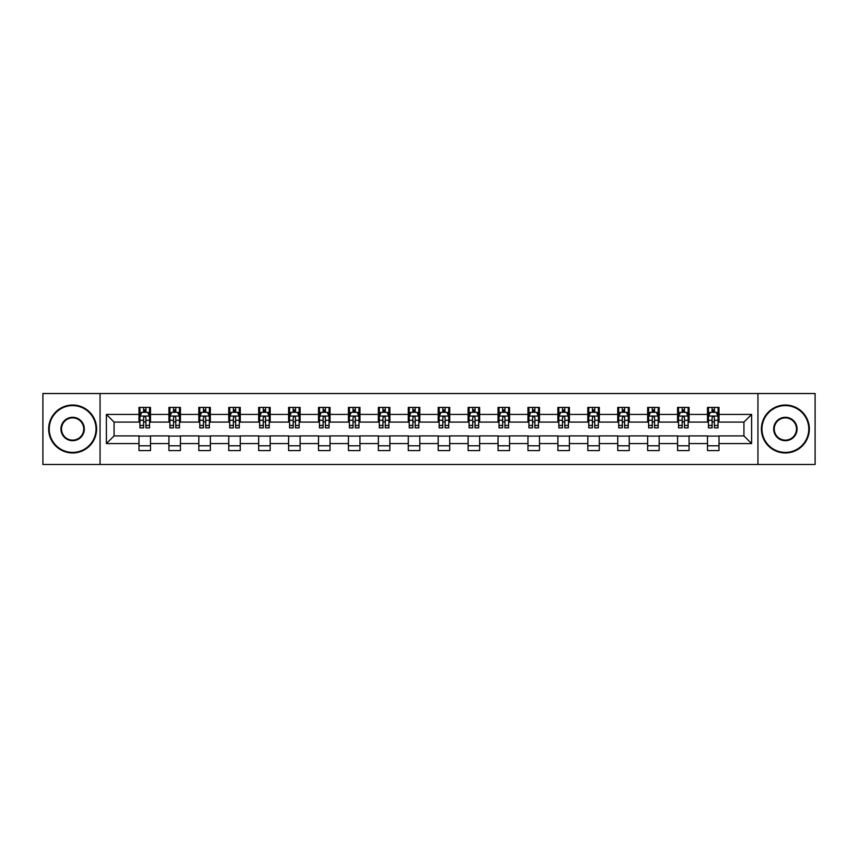 <?xml version="1.0" encoding="UTF-8"?>
<svg xmlns="http://www.w3.org/2000/svg" width="858" height="858" viewBox="0 0 858 858"><rect width="100%" height="100%" fill="white"/><g stroke="black" fill="none" stroke-linecap="round" stroke-linejoin="round"><path stroke-width="1.29" d="M757.946 464.478L815.1 464.478L815.1 393.522L757.946 393.522L757.946 464.478L100.054 464.478L100.054 393.522L42.9 393.522L42.9 464.478L100.054 464.478M757.946 393.522L100.054 393.522M719.004 414.425L719.004 407.421L707.496 407.421L707.496 414.425L689.081 414.425L689.081 407.421L677.573 407.421L677.573 414.425L659.169 414.425L659.169 407.421L647.651 407.421L647.651 414.425L629.246 414.425L629.246 407.421L617.739 407.421L617.739 414.425L599.324 414.425L599.324 407.421L587.816 407.421L587.816 414.425L569.401 414.425L569.401 407.421L557.893 407.421L557.893 414.425L539.478 414.425L539.478 407.421L527.97 407.421L527.97 414.425L509.555 414.425L509.555 407.421L498.048 407.421L498.048 414.425L479.633 414.425L479.633 407.421L468.125 407.421L468.125 414.425L449.71 414.425L449.71 407.421L438.202 407.421L438.202 414.425L419.798 414.425L419.798 407.421L408.29 407.421L408.29 414.425L389.875 414.425L389.875 407.421L378.367 407.421L378.367 414.425L359.952 414.425L359.952 407.421L348.445 407.421L348.445 414.425L330.03 414.425L330.03 407.421L318.522 407.421L318.522 414.425L300.107 414.425L300.107 407.421L288.599 407.421L288.599 414.425L270.184 414.425L270.184 407.421L258.676 407.421L258.676 414.425L240.261 414.425L240.261 407.421L228.754 407.421L228.754 414.425L210.349 414.425L210.349 407.421L198.831 407.421L198.831 414.425L180.427 414.425L180.427 407.421L168.919 407.421L168.919 414.425L150.504 414.425L150.504 407.421L138.996 407.421L138.996 414.425L106.392 414.425L106.392 443.575L114.06 435.907L138.996 435.907L138.996 450.579L150.504 450.579L150.504 435.907L168.919 435.907L168.919 450.579L180.427 450.579L180.427 435.907L198.831 435.907L198.831 450.579L210.349 450.579L210.349 435.907L228.754 435.907L228.754 450.579L240.261 450.579L240.261 435.907L258.676 435.907L258.676 450.579L270.184 450.579L270.184 435.907L288.599 435.907L288.599 450.579L300.107 450.579L300.107 435.907L318.522 435.907L318.522 450.579L330.03 450.579L330.03 435.907L348.445 435.907L348.445 450.579L359.952 450.579L359.952 435.907L378.367 435.907L378.367 450.579L389.875 450.579L389.875 435.907L408.29 435.907L408.29 450.579L419.798 450.579L419.798 435.907L438.202 435.907L438.202 450.579L449.71 450.579L449.71 435.907L468.125 435.907L468.125 450.579L479.633 450.579L479.633 435.907L498.048 435.907L498.048 450.579L509.555 450.579L509.555 435.907L527.97 435.907L527.97 450.579L539.478 450.579L539.478 435.907L557.893 435.907L557.893 450.579L569.401 450.579L569.401 435.907L587.816 435.907L587.816 450.579L599.324 450.579L599.324 435.907L617.739 435.907L617.739 450.579L629.246 450.579L629.246 435.907L647.651 435.907L647.651 450.579L659.169 450.579L659.169 435.907L677.573 435.907L677.573 450.579L689.081 450.579L689.081 435.907L707.496 435.907L707.496 450.579L719.004 450.579L719.004 435.907L743.94 435.907L743.94 422.093L719.004 422.093L719.004 414.425L751.608 414.425L751.608 443.575L719.004 443.575M707.496 443.575L689.081 443.575M677.573 443.575L659.169 443.575M647.651 443.575L629.246 443.575M617.739 443.575L599.324 443.575M587.816 443.575L569.401 443.575M557.893 443.575L539.478 443.575M527.97 443.575L509.555 443.575M498.048 443.575L479.633 443.575M468.125 443.575L449.71 443.575M438.202 443.575L419.798 443.575M408.29 443.575L389.875 443.575M378.367 443.575L359.952 443.575M348.445 443.575L330.03 443.575M318.522 443.575L300.107 443.575M288.599 443.575L270.184 443.575M258.676 443.575L240.261 443.575M228.754 443.575L210.349 443.575M198.831 443.575L180.427 443.575M168.919 443.575L150.504 443.575M138.996 443.575L106.392 443.575M707.496 414.425L707.496 422.093L689.081 422.093L689.081 414.425M677.573 414.425L677.573 422.093L659.169 422.093L659.169 414.425M647.651 414.425L647.651 422.093L629.246 422.093L629.246 414.425M617.739 414.425L617.739 422.093L599.324 422.093L599.324 414.425M587.816 414.425L587.816 422.093L569.401 422.093L569.401 414.425M557.893 414.425L557.893 422.093L539.478 422.093L539.478 414.425M527.97 414.425L527.97 422.093L509.555 422.093L509.555 414.425M498.048 414.425L498.048 422.093L479.633 422.093L479.633 414.425M468.125 414.425L468.125 422.093L449.71 422.093L449.71 414.425M438.202 414.425L438.202 422.093L419.798 422.093L419.798 414.425M408.29 414.425L408.29 422.093L389.875 422.093L389.875 414.425M378.367 414.425L378.367 422.093L359.952 422.093L359.952 414.425M348.445 414.425L348.445 422.093L330.03 422.093L330.03 414.425M318.522 414.425L318.522 422.093L300.107 422.093L300.107 414.425M288.599 414.425L288.599 422.093L270.184 422.093L270.184 414.425M258.676 414.425L258.676 422.093L240.261 422.093L240.261 414.425M228.754 414.425L228.754 422.093L210.349 422.093L210.349 414.425M198.831 414.425L198.831 422.093L180.427 422.093L180.427 414.425M168.919 414.425L168.919 422.093L150.504 422.093L150.504 414.425M138.996 414.425L138.996 422.093L114.06 422.093L106.392 414.425M114.06 422.093L114.06 435.907M751.608 443.575L743.94 435.907M743.94 422.093L751.608 414.425M138.996 412.215L139.951 412.215M143.597 412.215L145.903 412.215M149.539 412.215L150.504 412.215M138.996 421.9L139.951 421.9M143.597 421.9L145.903 421.9M149.539 421.9L150.504 421.9M138.996 436.1L150.504 436.1M138.996 445.785L150.504 445.785M168.919 436.1L180.427 436.1M168.919 445.785L180.427 445.785M168.919 412.215L169.873 412.215M173.52 412.215L175.815 412.215M179.461 412.215L180.427 412.215M168.919 421.9L169.873 421.9M173.52 421.9L175.815 421.9M179.461 421.9L180.427 421.9M198.831 436.1L210.349 436.1M198.831 445.785L210.349 445.785M198.831 412.215L199.796 412.215M203.443 412.215L205.738 412.215M209.384 412.215L210.349 412.215M198.831 421.9L199.796 421.9M203.443 421.9L205.738 421.9M209.384 421.9L210.349 421.9M228.754 436.1L240.261 436.1M228.754 445.785L240.261 445.785M228.754 412.215L229.719 412.215M233.365 412.215L235.66 412.215M239.307 412.215L240.261 412.215M228.754 421.9L229.719 421.9M233.365 421.9L235.66 421.9M239.307 421.9L240.261 421.9M258.676 436.1L270.184 436.1M258.676 445.785L270.184 445.785M258.676 412.215L259.642 412.215M263.277 412.215L265.583 412.215M269.23 412.215L270.184 412.215M258.676 421.9L259.642 421.9M263.277 421.9L265.583 421.9M269.23 421.9L270.184 421.9M288.599 436.1L300.107 436.1M288.599 445.785L300.107 445.785M288.599 412.215L289.564 412.215M293.2 412.215L295.506 412.215M299.152 412.215L300.107 412.215M288.599 421.9L289.564 421.9M293.2 421.9L295.506 421.9M299.152 421.9L300.107 421.9M318.522 436.1L330.03 436.1M318.522 445.785L330.03 445.785M318.522 412.215L319.476 412.215M323.123 412.215L325.429 412.215M329.075 412.215L330.03 412.215M318.522 421.9L319.476 421.9M323.123 421.9L325.429 421.9M329.075 421.9L330.03 421.9M348.445 436.1L359.952 436.1M348.445 445.785L359.952 445.785M348.445 412.215L349.399 412.215M353.046 412.215L355.351 412.215M358.987 412.215L359.952 412.215M348.445 421.9L349.399 421.9M353.046 421.9L355.351 421.9M358.987 421.9L359.952 421.9M378.367 436.1L389.875 436.1M378.367 445.785L389.875 445.785M378.367 412.215L379.322 412.215M382.968 412.215L385.274 412.215M388.91 412.215L389.875 412.215M378.367 421.9L379.322 421.9M382.968 421.9L385.274 421.9M388.91 421.9L389.875 421.9M408.29 436.1L419.798 436.1M408.29 445.785L419.798 445.785M408.29 412.215L409.245 412.215M412.891 412.215L415.186 412.215M418.833 412.215L419.798 412.215M408.29 421.9L409.245 421.9M412.891 421.9L415.186 421.9M418.833 421.9L419.798 421.9M438.202 436.1L449.71 436.1M438.202 445.785L449.71 445.785M438.202 412.215L439.167 412.215M442.814 412.215L445.109 412.215M448.755 412.215L449.71 412.215M438.202 421.9L439.167 421.9M442.814 421.9L445.109 421.9M448.755 421.9L449.71 421.9M468.125 436.1L479.633 436.1M468.125 445.785L479.633 445.785M468.125 412.215L469.09 412.215M472.726 412.215L475.032 412.215M478.678 412.215L479.633 412.215M468.125 421.9L469.09 421.9M472.726 421.9L475.032 421.9M478.678 421.9L479.633 421.9M498.048 436.1L509.555 436.1M498.048 445.785L509.555 445.785M498.048 412.215L499.013 412.215M502.649 412.215L504.954 412.215M508.601 412.215L509.555 412.215M498.048 421.9L499.013 421.9M502.649 421.9L504.954 421.9M508.601 421.9L509.555 421.9M527.97 436.1L539.478 436.1M527.97 445.785L539.478 445.785M527.97 412.215L528.925 412.215M532.571 412.215L534.877 412.215M538.524 412.215L539.478 412.215M527.97 421.9L528.925 421.9M532.571 421.9L534.877 421.9M538.524 421.9L539.478 421.9M557.893 436.1L569.401 436.1M557.893 445.785L569.401 445.785M557.893 412.215L558.848 412.215M562.494 412.215L564.8 412.215M568.436 412.215L569.401 412.215M557.893 421.9L558.848 421.9M562.494 421.9L564.8 421.9M568.436 421.9L569.401 421.9M587.816 436.1L599.324 436.1M587.816 445.785L599.324 445.785M587.816 412.215L588.77 412.215M592.417 412.215L594.723 412.215M598.358 412.215L599.324 412.215M587.816 421.9L588.77 421.9M592.417 421.9L594.723 421.9M598.358 421.9L599.324 421.9M617.739 436.1L629.246 436.1M617.739 445.785L629.246 445.785M617.739 412.215L618.693 412.215M622.34 412.215L624.635 412.215M628.281 412.215L629.246 412.215M617.739 421.9L618.693 421.9M622.34 421.9L624.635 421.9M628.281 421.9L629.246 421.9M647.651 436.1L659.169 436.1M647.651 445.785L659.169 445.785M647.651 412.215L648.616 412.215M652.262 412.215L654.557 412.215M658.204 412.215L659.169 412.215M647.651 421.9L648.616 421.9M652.262 421.9L654.557 421.9M658.204 421.9L659.169 421.9M677.573 436.1L689.081 436.1M677.573 445.785L689.081 445.785M677.573 412.215L678.539 412.215M682.185 412.215L684.48 412.215M688.127 412.215L689.081 412.215M677.573 421.9L678.539 421.9M682.185 421.9L684.48 421.9M688.127 421.9L689.081 421.9M707.496 436.1L719.004 436.1M707.496 445.785L719.004 445.785M707.496 412.215L708.461 412.215M712.097 412.215L714.403 412.215M718.049 412.215L719.004 412.215M707.496 421.9L708.461 421.9M712.097 421.9L714.403 421.9M718.049 421.9L719.004 421.9M145.903 409.92L143.597 409.92M149.539 425.439L145.903 425.439L145.903 427.852L149.539 427.852L149.539 416.151L147.63 412.312L141.87 412.312L139.951 416.151L139.951 427.852L143.597 427.852L143.597 425.439L139.951 425.439M139.951 416.151L139.951 407.421M149.539 416.151L149.539 407.421M143.597 412.312L143.597 407.421M145.903 407.421L145.903 412.312M145.903 425.439L145.903 417.589C145.131 416.109 144.369 416.109 143.597 417.589L143.597 425.439M72.63 405.598A23.402 23.402 0 0 0 49.228 429A23.402 23.402 0 0 0 72.63 452.402A23.402 23.402 0 0 0 96.032 429A23.402 23.402 0 0 0 72.63 405.598M72.63 452.97A23.97 23.97 0 0 1 48.659 429A23.97 23.97 0 0 1 72.63 405.03A23.97 23.97 0 0 1 96.6 429A23.97 23.97 0 0 1 72.63 452.97M72.63 417.299A11.701 11.701 0 0 1 84.331 429A11.701 11.701 0 0 1 72.63 440.701A11.701 11.701 0 0 1 60.929 429A11.701 11.701 0 0 1 72.63 417.299M72.63 440.122A11.122 11.122 0 0 0 83.752 429A11.122 11.122 0 0 0 72.63 417.878A11.122 11.122 0 0 0 61.508 429A11.122 11.122 0 0 0 72.63 440.122M785.37 405.598A23.402 23.402 0 0 0 761.968 429A23.402 23.402 0 0 0 785.37 452.402A23.402 23.402 0 0 0 808.772 429A23.402 23.402 0 0 0 785.37 405.598M785.37 452.97A23.97 23.97 0 0 1 761.4 429A23.97 23.97 0 0 1 785.37 405.03A23.97 23.97 0 0 1 809.341 429A23.97 23.97 0 0 1 785.37 452.97M785.37 417.299A11.701 11.701 0 0 1 797.071 429A11.701 11.701 0 0 1 785.37 440.701A11.701 11.701 0 0 1 773.669 429A11.701 11.701 0 0 1 785.37 417.299M785.37 440.122A11.122 11.122 0 0 0 796.492 429A11.122 11.122 0 0 0 785.37 417.878A11.122 11.122 0 0 0 774.248 429A11.122 11.122 0 0 0 785.37 440.122M175.815 409.92L173.52 409.92M179.461 425.439L175.815 425.439L175.815 427.852L179.461 427.852L179.461 416.151L177.542 412.312L171.793 412.312L169.873 416.151L169.873 427.852L173.52 427.852L173.52 425.439L169.873 425.439M169.873 416.151L169.873 407.421M179.461 416.151L179.461 407.421M173.52 412.312L173.52 407.421M175.815 407.421L175.815 412.312M175.815 425.439L175.815 417.589C175.053 416.109 174.281 416.109 173.52 417.589L173.52 425.439M205.738 409.92L203.443 409.92M209.384 425.439L205.738 425.439L205.738 427.852L209.384 427.852L209.384 416.151L207.464 412.312L201.716 412.312L199.796 416.151L199.796 427.852L203.443 427.852L203.443 425.439L199.796 425.439M199.796 416.151L199.796 407.421M209.384 416.151L209.384 407.421M203.443 412.312L203.443 407.421M205.738 407.421L205.738 412.312M205.738 425.439L205.738 417.589C204.976 416.109 204.204 416.109 203.443 417.589L203.443 425.439M235.66 409.92L233.365 409.92M239.307 425.439L235.66 425.439L235.66 427.852L239.307 427.852L239.307 416.151L237.387 412.312L231.639 412.312L229.719 416.151L229.719 427.852L233.365 427.852L233.365 425.439L229.719 425.439M229.719 416.151L229.719 407.421M239.307 416.151L239.307 407.421M233.365 412.312L233.365 407.421M235.66 407.421L235.66 412.312M235.66 425.439L235.66 417.589C234.899 416.109 234.127 416.109 233.365 417.589L233.365 425.439M265.583 409.92L263.277 409.92M269.23 425.439L265.583 425.439L265.583 427.852L269.23 427.852L269.23 416.151L267.31 412.312L261.551 412.312L259.642 416.151L259.642 427.852L263.277 427.852L263.277 425.439L259.642 425.439M259.642 416.151L259.642 407.421M269.23 416.151L269.23 407.421M263.277 412.312L263.277 407.421M265.583 407.421L265.583 412.312M265.583 425.439L265.583 417.589C264.822 416.109 264.049 416.109 263.277 417.589L263.277 425.439M295.506 409.92L293.2 409.92M299.152 425.439L295.506 425.439L295.506 427.852L299.152 427.852L299.152 416.151L297.233 412.312L291.473 412.312L289.564 416.151L289.564 427.852L293.2 427.852L293.2 425.439L289.564 425.439M289.564 416.151L289.564 407.421M299.152 416.151L299.152 407.421M293.2 412.312L293.2 407.421M295.506 407.421L295.506 412.312M295.506 425.439L295.506 417.589C294.734 416.109 293.972 416.109 293.2 417.589L293.2 425.439M325.429 409.92L323.123 409.92M329.075 425.439L325.429 425.439L325.429 427.852L329.075 427.852L329.075 416.151L327.155 412.312L321.396 412.312L319.476 416.151L319.476 427.852L323.123 427.852L323.123 425.439L319.476 425.439M319.476 416.151L319.476 407.421M329.075 416.151L329.075 407.421M323.123 412.312L323.123 407.421M325.429 407.421L325.429 412.312M325.429 425.439L325.429 417.589C324.656 416.109 323.895 416.109 323.123 417.589L323.123 425.439M355.351 409.92L353.046 409.92M358.987 425.439L355.351 425.439L355.351 427.852L358.987 427.852L358.987 416.151L357.078 412.312L351.319 412.312L349.399 416.151L349.399 427.852L353.046 427.852L353.046 425.439L349.399 425.439M349.399 416.151L349.399 407.421M358.987 416.151L358.987 407.421M353.046 412.312L353.046 407.421M355.351 407.421L355.351 412.312M355.351 425.439L355.351 417.589C354.579 416.109 353.818 416.109 353.046 417.589L353.046 425.439M385.274 409.92L382.968 409.92M388.91 425.439L385.274 425.439L385.274 427.852L388.91 427.852L388.91 416.151L386.99 412.312L381.242 412.312L379.322 416.151L379.322 427.852L382.968 427.852L382.968 425.439L379.322 425.439M379.322 416.151L379.322 407.421M388.91 416.151L388.91 407.421M382.968 412.312L382.968 407.421M385.274 407.421L385.274 412.312M385.274 425.439L385.274 417.589C384.502 416.109 383.74 416.109 382.968 417.589L382.968 425.439M415.186 409.92L412.891 409.92M418.833 425.439L415.186 425.439L415.186 427.852L418.833 427.852L418.833 416.151L416.913 412.312L411.164 412.312L409.245 416.151L409.245 427.852L412.891 427.852L412.891 425.439L409.245 425.439M409.245 416.151L409.245 407.421M418.833 416.151L418.833 407.421M412.891 412.312L412.891 407.421M415.186 407.421L415.186 412.312M415.186 425.439L415.186 417.589C414.425 416.109 413.653 416.109 412.891 417.589L412.891 425.439M445.109 409.92L442.814 409.92M448.755 425.439L445.109 425.439L445.109 427.852L448.755 427.852L448.755 416.151L446.836 412.312L441.087 412.312L439.167 416.151L439.167 427.852L442.814 427.852L442.814 425.439L439.167 425.439M439.167 416.151L439.167 407.421M448.755 416.151L448.755 407.421M442.814 412.312L442.814 407.421M445.109 407.421L445.109 412.312M445.109 425.439L445.109 417.589C444.347 416.109 443.575 416.109 442.814 417.589L442.814 425.439M475.032 409.92L472.726 409.92M478.678 425.439L475.032 425.439L475.032 427.852L478.678 427.852L478.678 416.151L476.758 412.312L471.01 412.312L469.09 416.151L469.09 427.852L472.726 427.852L472.726 425.439L469.09 425.439M469.09 416.151L469.09 407.421M478.678 416.151L478.678 407.421M472.726 412.312L472.726 407.421M475.032 407.421L475.032 412.312M475.032 425.439L475.032 417.589C474.27 416.109 473.498 416.109 472.726 417.589L472.726 425.439M504.954 409.92L502.649 409.92M508.601 425.439L504.954 425.439L504.954 427.852L508.601 427.852L508.601 416.151L506.681 412.312L500.922 412.312L499.013 416.151L499.013 427.852L502.649 427.852L502.649 425.439L499.013 425.439M499.013 416.151L499.013 407.421M508.601 416.151L508.601 407.421M502.649 412.312L502.649 407.421M504.954 407.421L504.954 412.312M504.954 425.439L504.954 417.589C504.193 416.109 503.421 416.109 502.649 417.589L502.649 425.439M534.877 409.92L532.571 409.92M538.524 425.439L534.877 425.439L534.877 427.852L538.524 427.852L538.524 416.151L536.604 412.312L530.845 412.312L528.925 416.151L528.925 427.852L532.571 427.852L532.571 425.439L528.925 425.439M528.925 416.151L528.925 407.421M538.524 416.151L538.524 407.421M532.571 412.312L532.571 407.421M534.877 407.421L534.877 412.312M534.877 425.439L534.877 417.589C534.105 416.109 533.344 416.109 532.571 417.589L532.571 425.439M564.8 409.92L562.494 409.92M568.436 425.439L564.8 425.439L564.8 427.852L568.436 427.852L568.436 416.151L566.527 412.312L560.767 412.312L558.848 416.151L558.848 427.852L562.494 427.852L562.494 425.439L558.848 425.439M558.848 416.151L558.848 407.421M568.436 416.151L568.436 407.421M562.494 412.312L562.494 407.421M564.8 407.421L564.8 412.312M564.8 425.439L564.8 417.589C564.028 416.109 563.266 416.109 562.494 417.589L562.494 425.439M594.723 409.92L592.417 409.92M598.358 425.439L594.723 425.439L594.723 427.852L598.358 427.852L598.358 416.151L596.449 412.312L590.69 412.312L588.77 416.151L588.77 427.852L592.417 427.852L592.417 425.439L588.77 425.439M588.77 416.151L588.77 407.421M598.358 416.151L598.358 407.421M592.417 412.312L592.417 407.421M594.723 407.421L594.723 412.312M594.723 425.439L594.723 417.589C593.95 416.109 593.189 416.109 592.417 417.589L592.417 425.439M624.635 409.92L622.34 409.92M628.281 425.439L624.635 425.439L624.635 427.852L628.281 427.852L628.281 416.151L626.361 412.312L620.613 412.312L618.693 416.151L618.693 427.852L622.34 427.852L622.34 425.439L618.693 425.439M618.693 416.151L618.693 407.421M628.281 416.151L628.281 407.421M622.34 412.312L622.34 407.421M624.635 407.421L624.635 412.312M624.635 425.439L624.635 417.589C623.873 416.109 623.101 416.109 622.34 417.589L622.34 425.439M654.557 409.92L652.262 409.92M658.204 425.439L654.557 425.439L654.557 427.852L658.204 427.852L658.204 416.151L656.284 412.312L650.536 412.312L648.616 416.151L648.616 427.852L652.262 427.852L652.262 425.439L648.616 425.439M648.616 416.151L648.616 407.421M658.204 416.151L658.204 407.421M652.262 412.312L652.262 407.421M654.557 407.421L654.557 412.312M654.557 425.439L654.557 417.589C653.796 416.109 653.024 416.109 652.262 417.589L652.262 425.439M684.48 409.92L682.185 409.92M688.127 425.439L684.48 425.439L684.48 427.852L688.127 427.852L688.127 416.151L686.207 412.312L680.458 412.312L678.539 416.151L678.539 427.852L682.185 427.852L682.185 425.439L678.539 425.439M678.539 416.151L678.539 407.421M688.127 416.151L688.127 407.421M682.185 412.312L682.185 407.421M684.48 407.421L684.48 412.312M684.48 425.439L684.48 417.589C683.719 416.109 682.947 416.109 682.185 417.589L682.185 425.439M714.403 409.92L712.097 409.92M718.049 425.439L714.403 425.439L714.403 427.852L718.049 427.852L718.049 416.151L716.13 412.312L710.37 412.312L708.461 416.151L708.461 427.852L712.097 427.852L712.097 425.439L708.461 425.439M708.461 416.151L708.461 407.421M718.049 416.151L718.049 407.421M712.097 412.312L712.097 407.421M714.403 407.421L714.403 412.312M714.403 425.439L714.403 417.589C713.641 416.109 712.869 416.109 712.097 417.589L712.097 425.439M149.496 416.055L140.004 416.055M139.951 412.548L141.752 412.548M147.737 412.548L149.539 412.548M143.597 420.302L139.951 420.302M149.539 420.302L145.903 420.302M145.903 411.132L143.597 411.132M179.419 416.055L169.927 416.055M169.873 412.548L171.675 412.548M177.66 412.548L179.461 412.548M173.52 420.302L169.873 420.302M179.461 420.302L175.815 420.302M175.815 411.132L173.52 411.132M209.341 416.055L199.839 416.055M199.796 412.548L201.598 412.548M207.582 412.548L209.384 412.548M203.443 420.302L199.796 420.302M209.384 420.302L205.738 420.302M205.738 411.132L203.443 411.132M239.253 416.055L229.762 416.055M229.719 412.548L231.521 412.548M237.505 412.548L239.307 412.548M233.365 420.302L229.719 420.302M239.307 420.302L235.66 420.302M235.66 411.132L233.365 411.132M269.176 416.055L259.684 416.055M259.642 412.548L261.443 412.548M267.428 412.548L269.23 412.548M263.277 420.302L259.642 420.302M269.23 420.302L265.583 420.302M265.583 411.132L263.277 411.132M299.099 416.055L289.607 416.055M289.564 412.548L291.366 412.548M297.351 412.548L299.152 412.548M293.2 420.302L289.564 420.302M299.152 420.302L295.506 420.302M295.506 411.132L293.2 411.132M329.022 416.055L319.53 416.055M319.476 412.548L321.278 412.548M327.263 412.548L329.075 412.548M323.123 420.302L319.476 420.302M329.075 420.302L325.429 420.302M325.429 411.132L323.123 411.132M358.944 416.055L349.453 416.055M349.399 412.548L351.201 412.548M357.185 412.548L358.987 412.548M353.046 420.302L349.399 420.302M358.987 420.302L355.351 420.302M355.351 411.132L353.046 411.132M388.867 416.055L379.375 416.055M379.322 412.548L381.124 412.548M387.108 412.548L388.91 412.548M382.968 420.302L379.322 420.302M388.91 420.302L385.274 420.302M385.274 411.132L382.968 411.132M418.79 416.055L409.287 416.055M409.245 412.548L411.046 412.548M417.031 412.548L418.833 412.548M412.891 420.302L409.245 420.302M418.833 420.302L415.186 420.302M415.186 411.132L412.891 411.132M448.713 416.055L439.21 416.055M439.167 412.548L440.969 412.548M446.954 412.548L448.755 412.548M442.814 420.302L439.167 420.302M448.755 420.302L445.109 420.302M445.109 411.132L442.814 411.132M478.625 416.055L469.133 416.055M469.09 412.548L470.892 412.548M476.876 412.548L478.678 412.548M472.726 420.302L469.09 420.302M478.678 420.302L475.032 420.302M475.032 411.132L472.726 411.132M508.547 416.055L499.056 416.055M499.013 412.548L500.815 412.548M506.799 412.548L508.601 412.548M502.649 420.302L499.013 420.302M508.601 420.302L504.954 420.302M504.954 411.132L502.649 411.132M538.47 416.055L528.978 416.055M528.925 412.548L530.737 412.548M536.722 412.548L538.524 412.548M532.571 420.302L528.925 420.302M538.524 420.302L534.877 420.302M534.877 411.132L532.571 411.132M568.393 416.055L558.901 416.055M558.848 412.548L560.649 412.548M566.634 412.548L568.436 412.548M562.494 420.302L558.848 420.302M568.436 420.302L564.8 420.302M564.8 411.132L562.494 411.132M598.316 416.055L588.824 416.055M588.77 412.548L590.572 412.548M596.557 412.548L598.358 412.548M592.417 420.302L588.77 420.302M598.358 420.302L594.723 420.302M594.723 411.132L592.417 411.132M628.238 416.055L618.747 416.055M618.693 412.548L620.495 412.548M626.479 412.548L628.281 412.548M622.34 420.302L618.693 420.302M628.281 420.302L624.635 420.302M624.635 411.132L622.34 411.132M658.161 416.055L648.659 416.055M648.616 412.548L650.418 412.548M656.402 412.548L658.204 412.548M652.262 420.302L648.616 420.302M658.204 420.302L654.557 420.302M654.557 411.132L652.262 411.132M688.073 416.055L678.581 416.055M678.539 412.548L680.34 412.548M686.325 412.548L688.127 412.548M682.185 420.302L678.539 420.302M688.127 420.302L684.48 420.302M684.48 411.132L682.185 411.132M717.996 416.055L708.504 416.055M708.461 412.548L710.263 412.548M716.248 412.548L718.049 412.548M712.097 420.302L708.461 420.302M718.049 420.302L714.403 420.302M714.403 411.132L712.097 411.132"/></g></svg>
